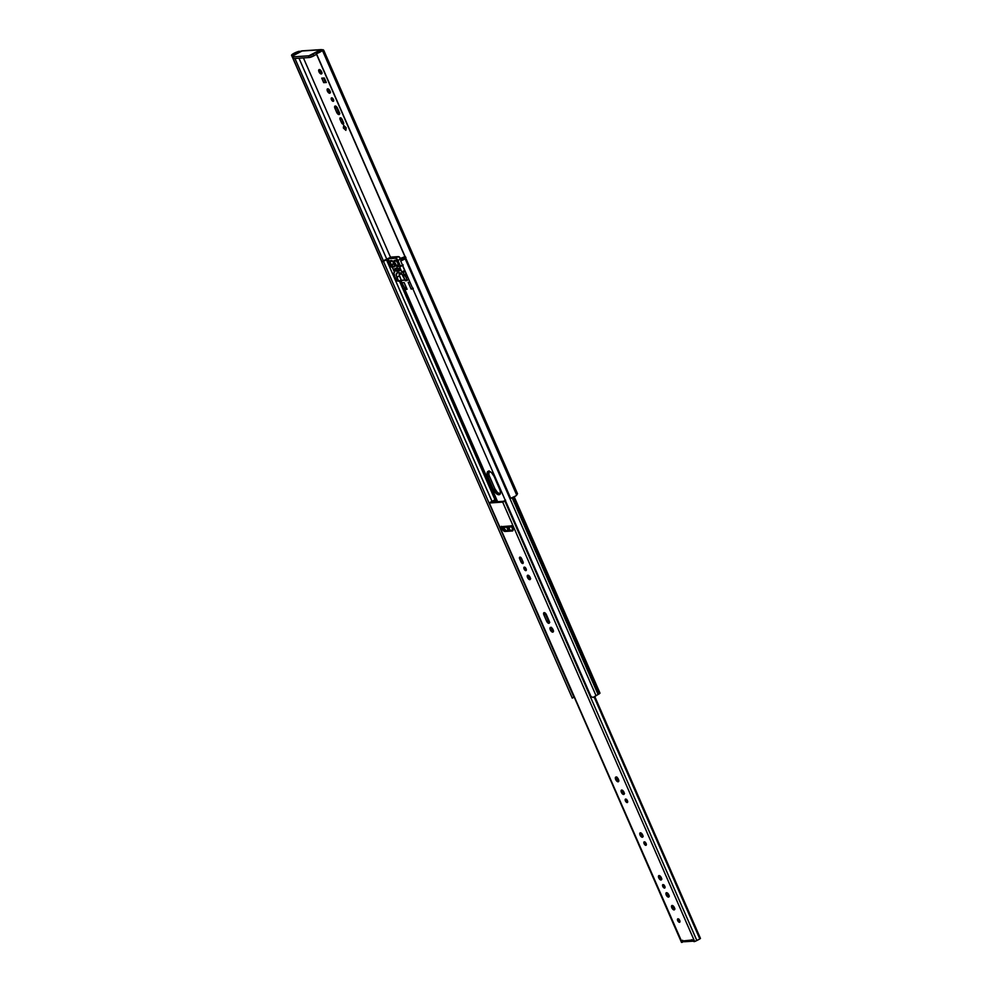 <?xml version="1.0" encoding="UTF-8"?>
<svg xmlns="http://www.w3.org/2000/svg" width="992" height="992" viewBox="0 0 992 992"><rect width="100%" height="100%" fill="white"/><g stroke="black" fill="none" stroke-linecap="round" stroke-linejoin="round"><path stroke-width="1.49" d="M341.409 118.358A1.947 0.93 -120 0 0 341.57 118.792L340.144 119.623A1.947 0.93 60 0 1 340.169 117.862A1.947 0.93 60 0 1 340.38 117.8L341.992 119.139L343.356 124.149L341.409 122.512L339.921 118.941L340.38 117.8A1.947 0.93 60 0 1 342.153 119.486L343.418 122.376A1.947 0.93 60 0 1 343.393 124.136A1.947 0.93 60 0 1 341.409 122.512L342.835 121.694L343.678 122.909M333.188 101.333L331.415 99.646L331.663 97.836A1.947 0.93 60 0 1 333.337 99.312A1.947 0.93 60 0 1 333.399 101.271A1.947 0.93 60 0 1 333.188 101.333A1.947 0.93 60 0 1 331.514 99.845A1.947 0.93 60 0 1 331.452 97.898A1.947 0.93 60 0 1 331.663 97.836L333.436 99.522L333.188 101.333M329.666 93.248L327.41 91.115L327.72 88.809A2.48 1.178 60 0 1 329.852 90.694A2.48 1.178 60 0 1 329.927 93.174A2.48 1.178 60 0 1 329.666 93.248A2.48 1.178 60 0 1 327.534 91.376A2.48 1.178 60 0 1 327.447 88.883A2.48 1.178 60 0 1 327.72 88.809L329.964 90.942L329.666 93.248M339.599 113.472A2.48 1.178 -120 0 1 338.148 111.6L336.362 107.496L338.148 111.6L336.722 112.431L334.924 108.326L336.362 107.496L336.028 106.243A2.48 1.178 -120 0 0 336.362 107.496L334.924 108.326A2.48 1.178 60 0 1 334.974 106.094A2.48 1.178 60 0 1 335.234 106.02L337.478 108.153L339.45 112.691L339.202 114.514L336.722 112.431L334.651 107.458L335.234 106.02A2.48 1.178 60 0 1 337.478 108.153L339.276 112.257A2.48 1.178 60 0 1 339.239 114.489A2.48 1.178 60 0 1 336.722 112.431L338.148 111.6L339.834 113.609M321.247 73.991L319.002 71.858L319.3 69.552A2.48 1.178 60 0 1 321.433 71.436A2.48 1.178 60 0 1 321.507 73.916A2.48 1.178 60 0 1 321.247 73.991A2.48 1.178 60 0 1 319.114 72.106A2.48 1.178 60 0 1 319.04 69.626A2.48 1.178 60 0 1 319.3 69.552L321.557 71.684L321.247 73.991M321.098 50.691A1.5 0.719 60 0 1 320.776 50.121L322.499 50.046M303.416 57.908L390.501 257.238L303.416 57.908M321.234 50.865L320.776 50.121L321.036 50.728L321.631 49.637L320.862 49.674L308.834 55.8L292.925 56.866L292.33 56.656L293.322 55.664L301.27 51.051L320.627 49.786L313.199 54.076L313.931 55.763L316.51 54.275L313.931 55.763L313.199 54.076A3.757 0.756 156.4 0 1 308.4 55.85L309.144 57.536L313.931 55.763A3.757 0.756 -23.6 0 1 309.144 57.536L293.657 58.54L309.144 57.536L308.4 55.85L292.925 56.866A3.757 0.756 156.4 0 1 292.342 56.718A3.757 0.756 156.4 0 1 293.843 55.341L302.275 50.902A1.872 1.6 86.3 0 0 301.27 51.051L320.627 49.786A1.872 1.6 -93.7 0 1 321.631 49.637L322.722 50.208M345.861 130.349L343.356 127.956L343.703 125.389L346.208 127.77L345.861 130.349L343.356 127.956L344.794 127.137L346.121 128.402L344.794 127.137L343.356 127.956L343.703 125.389L346.208 127.77L345.861 130.349M321.73 78.157L324.322 77.984L326.294 82.497L323.702 82.658L321.73 78.157L324.322 77.984L326.294 82.497L323.702 82.658L325.984 81.778L323.702 82.658L321.73 78.157M517.489 493.669L515.927 495.839L510.545 498.381L316.423 53.63L510.719 498.368A4.848 0.98 -23.6 0 0 516.696 495.095L322.4 50.356A4.848 0.98 156.4 0 1 316.423 53.63L510.545 498.381L316.237 53.642L316.882 53.047L322.735 49.798L516.696 495.095L517.489 493.78L323.677 50.146L322.822 49.699L320.974 51.534L316.237 53.642L322.822 49.699L323.677 50.146L517.44 493.644M323.727 50.555L517.514 493.694M296.844 52.03L300.675 51.398L298.617 51.373L296.509 52.564L296.943 53.556L296.509 52.564L291.722 55.242L295.876 52.415L298.617 51.373L291.536 55.254A4.848 0.98 156.4 0 1 296.844 52.03M298.654 52.564L296.596 52.539L300.142 51.262L298.654 52.564M298.976 58.193L386.806 259.222L298.976 58.193M344.869 126.505L344.794 127.137L344.869 126.505M341.36 118.122L342.835 121.694A1.947 0.93 -120 0 0 343.579 122.81M323.466 78.033L325.128 81.84L323.466 78.033M332.63 98.146L333.684 100.043M328.513 89.044L330.522 92.293M320.106 69.775L322.115 73.036M381.87 262.012L291.536 55.254L381.87 262.012M381.982 261.863L293.124 58.466L381.982 261.863M292.33 56.643L291.722 55.242L292.33 56.643M383.371 260.822L294.959 58.466L383.371 260.822M293.644 55.453L293.26 54.585L293.644 55.453M321.024 50.852L322.834 49.687M293.322 57.92L293.657 58.54A3.757 0.756 -23.6 0 1 293.074 58.404L292.342 56.718M320.106 69.824A2.48 1.178 -120 0 0 321.879 72.887M328.513 89.082A2.48 1.178 -120 0 0 330.286 92.157M332.692 98.394A1.947 0.93 -120 0 0 333.585 99.956M342.835 121.694L341.409 122.512L340.144 119.623L341.57 118.792L342.835 121.694M488.82 471.188A6.002 2.864 -120 0 0 489.316 475.962L487.878 476.78A6.002 2.864 60 0 1 487.977 471.386A6.002 2.864 60 0 1 488.622 471.2L491.511 472.626L494.078 476.383L500.067 490.234L500.427 493.049L499.484 494.624L496.05 493.334L493.47 489.577L487.481 475.726L487.122 472.911L488.622 471.2A6.002 2.864 60 0 1 494.078 476.383L499.67 489.18A6.002 2.864 60 0 1 499.571 494.574A6.002 2.864 60 0 1 493.47 489.577L494.896 488.758L497.476 492.503L500.352 493.942M403.583 267.877L402.492 265.372L403.583 267.877M400.917 280.364L401.946 282.708L404.153 282.559L407.092 289.292L404.885 289.441L497.637 501.716L404.426 289.317L404.972 288.288L404.476 289.379L407.092 289.292L404.153 282.559L401.946 282.708L400.917 280.364M508.722 527.099L510.161 530.41L508.722 527.099M413.267 288.288L411.097 289.032L412.92 288.92L411.097 289.032L408.158 282.298L409.969 282.174L408.158 282.298L411.097 289.032A3.373 0.682 -23.6 0 0 412.734 288.511M404.897 256.581L400.458 258.614L401.834 258.131L402.541 259.73L401.834 258.131L404.463 257.151L404.86 258.032L405.083 257.002L400.892 258.428L405.282 256.444M405.753 258.019L400.681 260.908L405.914 257.424M404.835 288.188L401.785 282.708L404.835 288.188M489.044 470.853L488.907 474.908L494.896 488.758A6.002 2.864 -120 0 0 500.154 493.942M405.046 257.002L405.356 257.734L405.046 257.002M405.579 258.143L405.108 258.664L596.056 695.727L599.999 693.16L599.304 693.792L513.447 497.277L599.304 693.792L593.018 697.426L591.046 696.62L593.018 697.426A4.253 0.856 -23.6 0 0 596.056 695.727L405.108 258.664A4.253 0.856 156.4 0 1 400.681 260.908L591.046 696.62L400.681 260.908L403.98 258.652A4.848 0.98 156.4 0 1 405.393 257.709M390.712 257.213L384.995 259.978L390.712 257.213M381.808 262.136A4.253 0.856 156.4 0 1 384.995 259.978L381.808 262.136L572.161 697.86L381.808 262.136L386.471 259.792L492.032 501.406L494.822 499.881A4.253 0.856 156.4 0 1 491.561 502.076L503.626 501.295L491.511 502.113L494.822 499.881L495.678 501.84L494.822 499.881L490.668 502.051L492.007 501.419L386.471 259.792L381.808 262.136M572.285 698.12L573.884 697.178L383.52 261.466L573.884 697.178L572.285 698.12M389.434 258.143A4.848 0.98 156.4 0 1 386.471 259.792L389.434 258.143M508.437 530.522L506.986 527.211L508.437 530.522M495.901 501.828L399.367 280.897L495.901 501.828M399.714 280.748L496.285 501.803L399.714 280.748M507.371 527.186L508.822 530.497L507.371 527.186M528.786 576.178L529.232 577.208L528.786 576.178M545.129 613.589L548.303 620.88L545.129 613.589M551.416 627.998L552.308 630.044L551.416 627.998M406.385 287.854L404.203 288.226L406.385 287.854M395.858 268.869L393.936 269.043L394.568 270.667L396.788 270.816A1.872 0.893 60 0 0 398.04 271.362A1.872 0.893 60 0 0 398.325 270.717L400.297 270.419L399.578 268.708L400.297 270.419L397.842 271.424L394.667 270.779L393.898 269.08L396.862 268.187L399.503 268.671L395.895 268.758A1.872 0.893 60 0 1 396.168 268.113A1.872 0.893 60 0 1 396.366 268.051L395.895 268.758L396.366 268.051A1.872 0.893 60 0 1 397.42 268.658L395.845 268.894L396.949 268.237M395.709 270.37L400.483 270.06M395.734 270.357L399.33 270.394L398.61 268.733L399.33 270.394L400.235 270.159M395.126 268.968L395.845 270.618L395.126 268.968M494.896 488.758L493.47 489.577L487.878 476.78L489.316 475.962L494.896 488.758M395.473 278.839A2.257 1.066 60 0 1 394.605 276.297L397.098 280.922L395.473 278.839M394.667 275.33L393.774 273.271L394.556 272.465L393.725 273.135L394.667 275.33M394.568 272.502L392.361 267.443L394.568 272.502L393.787 272.899M393.316 266.898L391.294 264.864L389.868 261.293L392.423 260.921L394.915 266.154L393.353 266.935M391.146 257.275L398.648 256.643L401.338 260.251L400.743 258.887L397.953 260.499L395.56 258.23A2.629 1.252 60 0 1 397.953 260.499L400.743 258.887A2.629 1.252 -120 0 0 398.362 256.618L395.56 258.23L388.79 258.676L395.56 258.23L398.362 256.618L391.592 257.064L388.207 259.123L390.947 266.811L392.361 267.443L390.947 266.811L388.467 261.119A2.629 1.252 60 0 1 388.504 258.763A2.629 1.252 60 0 1 388.79 258.676L391.592 257.064A2.629 1.252 -120 0 0 391.307 257.139A2.629 1.252 -120 0 0 391.096 257.35M403.223 264.951L400.384 266.575L397.953 260.499L400.433 266.191L402.479 265.013L400.433 266.563L402.603 265.298M400.384 266.575L399.689 266.625L400.384 266.575M399.64 266.972L401.847 272.019L404.649 270.407L402.454 265.397L404.972 270.729L401.847 272.019L404.649 270.407L402.194 272.341L405.096 271.027L402.888 272.304L405.294 271.486L403.26 272.651L404.153 274.71L406.199 273.532L404.153 274.71L403.186 272.515L401.847 272.019L399.64 266.972L400.322 266.575L399.64 266.972M404.451 275.106L406.683 274.66L405.034 275.615A2.257 1.066 60 0 1 406.385 278.132L407.836 277.289L406.385 278.132L406.608 280.302L408.642 279.124L406.534 280.724L408.778 279.434L405.406 280.798L406.608 280.538L406.336 277.81L404.451 275.106L406.398 273.99L404.451 275.106M405.083 280.054L397.098 280.922L398.66 281.232L396.329 275.466L396.961 272.936L399.962 272.75L401.636 273.767L405.406 280.798L403.558 276.582A4.501 2.145 60 0 0 399.478 272.701L397.383 272.837A4.501 2.145 60 0 0 397.011 272.912A4.501 2.145 60 0 0 396.825 277.028L399.466 276.098L401.301 280.302L405.083 280.054M397.234 266.749L394.06 261.268L394.27 260.425L396.031 260.301L398.511 264.604L398.238 266.662L397.085 266.687A4.129 1.972 60 0 0 396.292 266.191L398.486 264.467L396.019 265.881L394.233 261.789L396.428 260.512L394.233 261.789A1.5 0.719 60 0 1 394.258 260.437A1.5 0.719 60 0 1 394.419 260.388L395.87 260.288A1.5 0.719 60 0 1 397.234 261.59L398.462 264.728A2.629 1.252 60 0 0 398.263 266.426L397.234 266.749M390.067 262.049A1.5 0.719 60 0 1 390.092 260.71A1.5 0.719 60 0 1 390.253 260.66L391.704 260.561A1.5 0.719 60 0 1 393.068 261.863L394.866 266.29A4.129 1.972 60 0 0 394.531 266.86L393.502 266.997L394.915 266.178L393.204 266.749L394.804 265.831L393.204 266.749A2.629 1.252 60 0 0 391.567 265.174L393.762 263.438L391.294 264.864L390.067 262.049L392.262 260.784L390.067 262.049M393.923 263.822L391.567 265.174L393.923 263.822M398.214 265.087L396.292 266.191L398.214 265.087M401.71 273.854L399.181 274.635L401.301 280.302L398.66 281.232L396.825 277.028L399.466 276.098A2.269 1.079 -120 0 1 399.739 273.978A2.257 1.922 86.3 0 0 398.4 272.763A2.257 1.922 -93.7 0 1 399.739 273.978L401.71 273.854M681.38 942.164L682.384 942.152L682.533 940.255L683.215 940.9L691.771 940.342L691.858 939.647L694.09 941.582A1.5 0.719 60 0 1 693.123 940.949L692.342 939.957L683.215 940.9L684.939 941.594M679.483 922.3L677.722 920.626L677.958 918.803A1.947 0.93 60 0 1 679.632 920.291A1.947 0.93 60 0 1 679.694 922.238A1.947 0.93 60 0 1 679.483 922.3A1.947 0.93 60 0 1 677.809 920.824A1.947 0.93 60 0 1 677.747 918.865A1.947 0.93 60 0 1 677.958 918.803L679.731 920.489L679.483 922.3M674.076 909.912L671.832 907.779L672.13 905.473A2.48 1.178 60 0 1 674.262 907.358A2.48 1.178 60 0 1 674.337 909.838A2.48 1.178 60 0 1 674.076 909.912A2.48 1.178 60 0 1 671.944 908.027A2.48 1.178 60 0 1 671.869 905.547A2.48 1.178 60 0 1 672.13 905.473L674.386 907.606L674.076 909.912M668.484 897.115L666.24 894.982L666.537 892.676A2.48 1.178 60 0 1 668.67 894.561A2.48 1.178 60 0 1 668.757 897.041A2.48 1.178 60 0 1 668.484 897.115A2.48 1.178 60 0 1 666.351 895.23A2.48 1.178 60 0 1 666.277 892.75A2.48 1.178 60 0 1 666.537 892.676L668.794 894.809L668.484 897.115M664.541 888.088L662.768 886.414L663.016 884.591A1.947 0.93 60 0 1 664.69 886.079A1.947 0.93 60 0 1 664.752 888.038A1.947 0.93 60 0 1 664.541 888.088A1.947 0.93 60 0 1 662.867 886.612A1.947 0.93 60 0 1 662.805 884.653A1.947 0.93 60 0 1 663.016 884.591L664.789 886.278L664.541 888.088M661.007 880.016L658.762 877.87L659.072 875.564A2.48 1.178 60 0 1 661.193 877.449A2.48 1.178 60 0 1 661.28 879.929A2.48 1.178 60 0 1 661.007 880.016A2.48 1.178 60 0 1 658.886 878.131A2.48 1.178 60 0 1 658.8 875.651A2.48 1.178 60 0 1 659.072 875.564L661.317 877.709L661.007 880.016M642.332 837.248L640.076 835.115L640.386 832.809A2.48 1.178 60 0 1 642.518 834.694A2.48 1.178 60 0 1 642.593 837.174A2.48 1.178 60 0 1 642.332 837.248A2.48 1.178 60 0 1 640.2 835.363A2.48 1.178 60 0 1 640.125 832.883A2.48 1.178 60 0 1 640.386 832.809L642.63 834.942L642.332 837.248M645.854 845.333L644.093 843.646L644.329 841.824A1.947 0.93 60 0 1 646.003 843.312A1.947 0.93 60 0 1 646.065 845.271A1.947 0.93 60 0 1 645.854 845.333A1.947 0.93 60 0 1 644.18 843.845A1.947 0.93 60 0 1 644.118 841.886A1.947 0.93 60 0 1 644.329 841.824L646.102 843.51L645.854 845.333M623.646 794.48L621.401 792.348L621.699 790.041A2.48 1.178 60 0 1 623.832 791.926A2.48 1.178 60 0 1 623.918 794.406A2.48 1.178 60 0 1 623.646 794.48A2.48 1.178 60 0 1 621.513 792.608A2.48 1.178 60 0 1 621.438 790.116A2.48 1.178 60 0 1 621.699 790.041L623.956 792.174L623.646 794.48M627.18 802.565L625.406 800.879L625.642 799.068A1.947 0.93 60 0 1 627.328 800.544A1.947 0.93 60 0 1 627.39 802.503A1.947 0.93 60 0 1 627.18 802.565A1.947 0.93 60 0 1 625.506 801.077A1.947 0.93 60 0 1 625.431 799.13A1.947 0.93 60 0 1 625.642 799.068L627.415 800.755L627.18 802.565M529.79 579.663L527.546 577.518L527.843 575.211A2.48 1.178 60 0 1 529.976 577.096A2.48 1.178 60 0 1 530.05 579.576A2.48 1.178 60 0 1 529.79 579.663A2.48 1.178 60 0 1 527.657 577.778A2.48 1.178 60 0 1 527.583 575.286A2.48 1.178 60 0 1 527.843 575.211L530.1 577.356L529.79 579.663M552.73 632.152L550.3 629.858L550.634 627.366A2.666 1.265 60 0 1 552.928 629.399A2.666 1.265 60 0 1 553.015 632.065A2.666 1.265 60 0 1 552.73 632.152A2.666 1.265 60 0 1 550.436 630.131A2.666 1.265 60 0 1 550.349 627.452A2.666 1.265 60 0 1 550.634 627.366L553.052 629.672L552.73 632.152M549.494 622.232A2.48 1.178 -120 0 1 548.055 620.372L545.315 614.11L548.055 620.372L546.617 621.19L543.889 614.928L545.315 614.11L544.992 612.858A2.48 1.178 -120 0 0 545.315 614.11L543.889 614.928A2.48 1.178 60 0 1 543.926 612.696A2.48 1.178 60 0 1 544.186 612.622L546.443 614.767L549.345 621.463L549.097 623.274L546.617 621.19L543.715 614.494L544.186 612.622A2.48 1.178 60 0 1 546.443 614.767L549.171 621.029A2.48 1.178 60 0 1 549.134 623.249A2.48 1.178 60 0 1 546.617 621.19L548.055 620.372L549.742 622.368M618.103 781.795L615.685 779.489L616.007 777.009A2.666 1.265 60 0 1 618.301 779.042A2.666 1.265 60 0 1 618.388 781.708A2.666 1.265 60 0 1 618.103 781.795A2.666 1.265 60 0 1 615.809 779.762A2.666 1.265 60 0 1 615.722 777.096A2.666 1.265 60 0 1 616.007 777.009L618.425 779.315L618.103 781.795M520.974 557.69A1.947 0.93 -120 0 0 521.135 558.124L519.709 558.942A1.947 0.93 60 0 1 519.734 557.194A1.947 0.93 60 0 1 519.944 557.132L521.556 558.471L522.92 563.481L520.974 561.844L519.486 558.273L519.944 557.132A1.947 0.93 60 0 1 521.718 558.818L522.982 561.708A1.947 0.93 60 0 1 522.958 563.468A1.947 0.93 60 0 1 520.974 561.844L522.4 561.026L523.23 562.241M525.847 570.636L524.074 568.949L524.322 567.126A1.947 0.93 60 0 1 525.996 568.614A1.947 0.93 60 0 1 526.058 570.574A1.947 0.93 60 0 1 525.847 570.636A1.947 0.93 60 0 1 524.173 569.148A1.947 0.93 60 0 1 524.111 567.188A1.947 0.93 60 0 1 524.322 567.126L526.095 568.813L525.847 570.636M683.686 941.482L683.5 941.532A1.5 0.719 -120 0 0 683.662 941.495L682.236 942.313A1.5 0.719 60 0 1 682.074 942.363L489.304 502.932L490.668 502.051L489.304 502.907L681.492 942.4L489.304 502.932M678.925 919.125L679.979 921.01M672.936 905.696L674.944 908.957M669.116 896.012A2.48 1.178 -120 0 1 667.343 892.949L669.352 896.16M663.983 884.914L665.037 886.798M659.866 875.8L661.875 879.048M641.179 833.032L643.2 836.293M645.296 842.146L646.35 844.043M622.505 790.277L624.514 793.526M626.622 799.378L627.663 801.276M528.649 575.447L530.658 578.696M551.403 627.316L553.548 631.185M616.776 776.947L618.921 780.816M520.924 557.454L522.4 561.026A1.947 0.93 -120 0 0 523.144 562.142M525.289 567.449L526.343 569.346M503.39 527.446L506.056 530.621L513.05 530.224L504.63 531.452L501.258 526.665L511.649 525.847L512.814 530.757L504.953 531.476L506.391 530.658A3.001 1.426 -120 0 1 503.663 528.066L502.237 528.885L503.39 527.446M505.647 500.526L504.891 501.121L696.868 940.54L699.831 938.965L594.096 696.93L699.906 938.928L694.673 941.544L502.696 502.113L489.515 502.981L502.696 502.113L694.673 941.544L696.868 940.54L504.891 501.121L502.696 502.113L505.424 500.662M508.214 530.534L506.763 527.223L508.214 530.534M682.236 942.313A1.5 0.719 60 0 0 682.446 941.644L683.339 941.135L682.446 941.644L682.347 940.614L683.215 940.9A1.5 1.29 86.3 0 0 684.455 941.743L693.011 941.185L691.771 940.342A1.5 1.29 -93.7 0 0 693.011 941.185L693.272 941.135A1.5 1.29 -93.7 0 1 693.011 941.185M699.906 938.928L594.158 696.892L699.906 938.928M700.464 938.407L594.791 696.545L700.464 938.407M505.598 500.092L503.651 501.282A4.253 0.856 156.4 0 1 505.25 500.266M525.351 567.697A1.947 0.93 -120 0 0 526.244 569.247M522.4 561.026L520.974 561.844L519.709 558.942L521.135 558.124L522.4 561.026M616.764 777.232A2.666 1.265 -120 0 0 618.785 780.741M551.378 627.601A2.666 1.265 -120 0 0 553.4 631.098M528.649 575.496A2.48 1.178 -120 0 0 530.422 578.559M626.671 799.626A1.947 0.93 -120 0 0 627.576 801.189M622.505 790.314A2.48 1.178 -120 0 0 624.278 793.389M645.358 842.394A1.947 0.93 -120 0 0 646.263 843.944M641.192 833.082A2.48 1.178 -120 0 0 642.952 836.144M659.866 875.849A2.48 1.178 -120 0 0 661.639 878.912M664.045 885.149A1.947 0.93 -120 0 0 664.938 886.712M672.936 905.746A2.48 1.178 -120 0 0 674.709 908.808M678.987 919.361A1.947 0.93 -120 0 0 679.892 920.923M682.36 942.202L683.5 941.532M512.108 526.876A1.5 1.29 -93.7 0 1 510.942 526.033L502.039 526.616A1.5 1.29 86.3 0 0 503.279 527.446L512.182 526.864L511.376 525.661L512.69 528.203A3.001 1.426 60 0 1 512.641 530.906A3.001 1.426 60 0 1 512.318 530.993L504.953 531.476A3.001 1.426 60 0 1 502.237 528.885L501.27 526.33L503.762 527.298M321.234 49.6L301.878 50.865M509.764 530.435L508.313 527.124M497.228 501.741L404.426 289.317M597.841 693.954L512.17 497.835M514.24 496.88L599.999 693.16M401.487 282.584L400.545 280.451M404.029 282.46L406.968 289.193M402.07 257.684L400.52 258.577M395.61 270.568L394.878 268.882M391.307 257.139L388.504 258.763M397.036 272.912L397.879 272.726"/></g></svg>
